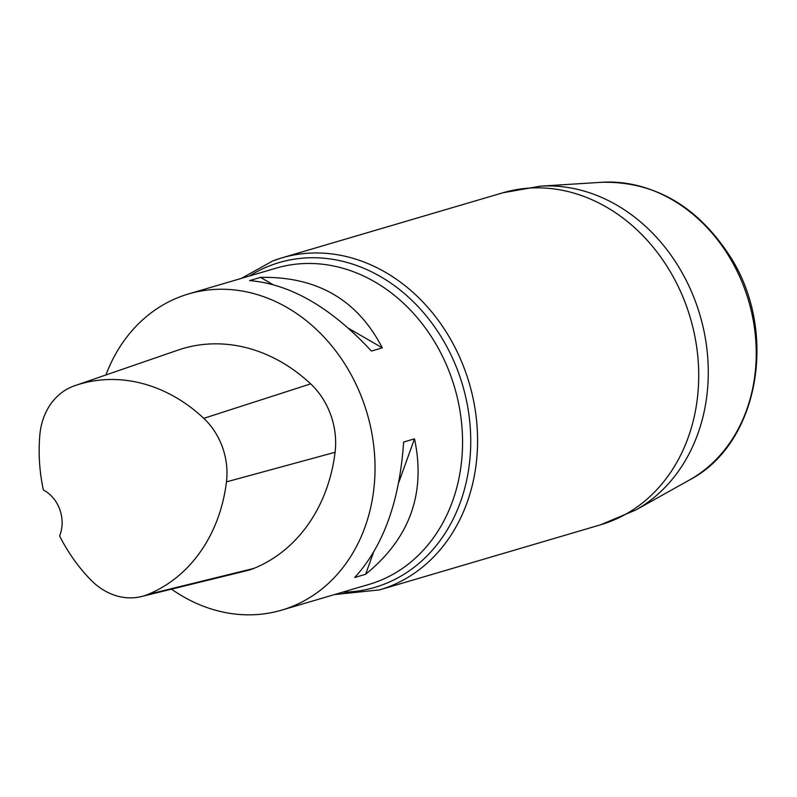 <?xml version="1.0" encoding="UTF-8"?>
<svg xmlns="http://www.w3.org/2000/svg" width="797" height="797" viewBox="0 0 797 797"><rect width="100%" height="100%" fill="white"/><g stroke="black" fill="none" stroke-linecap="round" stroke-linejoin="round"><path stroke-width="1.2" d="M75.057 385.609L177.94 350.132A164.81 137.592 73.6 0 1 310.661 383.885A70.046 58.48 73.6 0 1 335.079 452.278A164.81 137.592 73.6 0 1 253.845 568.41A70.046 58.48 73.6 0 1 247.09 570.602L141.408 596.554A65.075 54.326 73.6 0 1 90.778 579.897A159.838 133.438 73.6 0 1 59.586 535.923A32.966 27.516 73.6 0 0 43.367 489.996A159.838 133.438 73.6 0 1 39.85 434.873A65.075 54.326 73.6 0 1 74.071 385.957A159.838 133.438 73.6 0 1 75.057 385.609A159.838 133.438 73.6 0 1 203.783 418.335A65.075 54.326 73.6 0 1 226.458 481.876A159.838 133.438 73.6 0 1 147.674 594.522A65.075 54.326 73.6 0 1 141.408 596.554M105.921 374.969A164.81 137.592 73.6 0 1 180.112 296.783A164.81 137.592 73.6 0 1 188.53 293.944A164.81 137.592 73.6 0 1 367.068 413.175A164.81 137.592 73.6 0 1 281.65 610.133A164.81 137.592 73.6 0 1 171.534 589.152M365.614 574.278C409.748 538.453 426.046 493.303 414.5 438.838L403.621 442.036C399.636 501.084 383.337 546.234 354.735 577.476L365.614 574.278L373.404 552.68M382.291 347.861C357.504 299.762 316.907 276.27 260.48 277.386L249.6 280.594C290.497 284.051 331.094 307.542 371.412 351.059L382.291 347.861L348.787 328.474M260.48 277.386L272.504 284.34M414.5 438.838L398.769 482.434M203.783 418.335L310.661 383.885M226.458 481.876L335.079 452.278M147.674 594.522L253.845 568.41M281.65 610.133L369.16 584.36A164.81 137.592 -106.4 0 0 377.579 581.521A164.81 137.592 -106.4 0 0 453.015 382.311A164.81 137.592 -106.4 0 0 276.051 268.171L188.53 293.944M272.903 260.888A173.049 144.466 73.6 0 1 281.74 257.909A173.049 144.466 73.6 0 1 469.214 383.088A173.049 144.466 73.6 0 1 379.511 589.9L600.649 524.775A173.049 144.466 -106.4 0 0 690.351 317.963A173.049 144.466 -106.4 0 0 502.877 192.784L281.74 257.909L272.713 260.948L241.381 278.382M635.687 510.04L689.515 479.963A157.926 131.844 -106.4 0 0 748.602 300.808A157.926 131.844 -106.4 0 0 601.845 182.284L540.306 186.169A171.813 143.44 73.6 0 1 699.975 315.134A171.813 143.44 73.6 0 1 635.687 510.04L600.649 524.775M249.391 276.021A169.303 141.338 73.6 0 1 270.502 265.491A169.303 141.338 73.6 0 1 466.066 398.679A169.303 141.338 73.6 0 1 342.501 592.211M540.306 186.169L502.877 192.784M334.501 594.572L379.511 589.9M689.515 479.963C759.093 443.949 778.649 331.642 730.132 256.485C697.345 206.015 654.586 181.278 601.845 182.284"/></g></svg>
